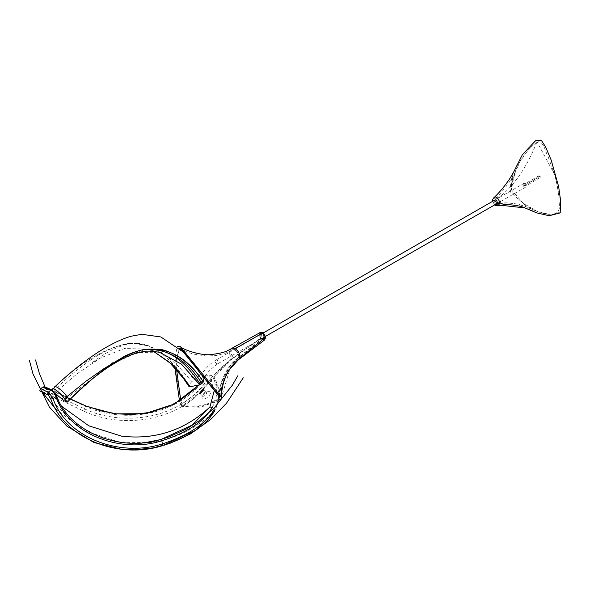<?xml version="1.0" encoding="UTF-8"?>
<svg xmlns="http://www.w3.org/2000/svg" width="590" height="590" viewBox="0 0 590 590"><rect width="100%" height="100%" fill="white"/><g stroke="black" fill="none" stroke-linecap="round" stroke-linejoin="round"><path stroke-width="0.44" stroke-dasharray="2.95 2.21" d="M205.394 391.937A2.773 1.335 -45.7 0 0 202.938 393.847A2.773 1.335 -45.7 0 0 202.554 396.052A2.773 1.335 -45.7 0 0 203.587 396.2A2.773 1.335 -45.7 0 0 206.035 394.29A2.773 1.335 -45.7 0 0 206.426 392.084A2.773 1.335 -45.7 0 0 205.394 391.937M39.766 390.882L41.868 391.244L42.841 392.785M55.349 408.693L84.459 430.715L120.397 442.478C156.077 446.814 187.303 436.519 214.059 411.599L214.384 411.245C220.8 399.784 220.741 388.618 214.214 377.725L213.993 377.43C220.254 388.168 220.299 398.87 214.118 409.534M210.283 391.967C209.037 389.083 200.371 396.06 202.164 398.545C203.506 401.547 212.09 394.474 210.283 391.967M40.533 388.515L42.598 389.009L41.868 391.244L83.765 411.112C121.924 428.996 180.798 422.75 209.384 380.926C211.36 378.736 212.85 378.234 213.845 379.429C220.181 390.27 220.254 400.994 214.059 411.599M42.598 389.009L84.4 408.833C121.872 426.629 179.95 420.272 207.341 379.554L209.384 380.926M213.845 379.429L213.993 377.43L211.965 375.557L209.62 375.69L214.2 390.816M207.341 379.554L205.283 377.57C178.578 416.894 122.167 423.399 85.867 406.569L47.584 388.685M45.622 387.837L43.21 387.114M212.208 407.373C218.167 396.9 218.086 386.295 211.965 375.557M51.979 390.13L52.982 390.956C45.467 388.345 43.594 387.475 47.37 388.345M45.187 387.564L45.592 387.822M50.858 389.835L70.321 399.165M56.507 395.868L52.982 390.956M198.852 384.982L205.276 377.047C207.208 374.93 208.654 374.48 209.62 375.69M47.635 388.766L61.928 406.488M158.282 352.127L136.312 352.606L113.302 362.105L66.441 398.545L57.363 391.126C61.5 386.981 75.055 375.269 79.053 372.408L100.853 357.791L124.431 348.55L147.065 349.037L153.489 351.352M144.712 349.42L113.184 363.329M94.489 377.165L69.414 400.057L66.441 398.545L64.133 400.757M129.365 343.771L132.912 343.262L146.792 345.644C151.954 347.37 157.176 350.254 162.464 354.31C172.088 361.928 180.842 372.128 188.734 384.923L188.785 386.273M100.853 357.791L92.232 362.666C104.519 352.968 116.901 346.632 129.372 343.66L129.417 343.387C104.799 347.761 79.775 362.548 54.354 387.748L55.438 389.171C67.201 377.711 78.957 367.998 90.698 360.048L92.232 362.666M55.63 393.81L53.13 391.384L55.438 389.171L57.363 391.126L55.054 393.338M90.698 360.048C103.936 350.88 116.827 345.416 129.372 343.66M204.147 378.507L200.88 374.584L191.92 381.582L178.261 366.243L171.071 359.767L163.511 354.037C153.503 346.463 141.106 341.728 128.273 343.491C104.415 348.019 79.775 362.769 54.354 387.748L52.045 389.953L53.13 391.384M200.748 371.951L197.731 368.138C197.982 369.17 198.985 370.446 200.748 371.951M191.92 381.582L188.734 384.923C180.916 372.165 172 361.84 161.992 353.948C157.11 350.209 151.844 347.37 146.18 345.438L137.035 343.476L128.273 343.491M524.252 185.644L523.765 184.537L524.311 185.621L539.422 176.845A0.612 0.428 -119.8 0 0 538.81 175.783A0.612 0.428 -119.8 0 0 539.422 176.845M538.81 175.783L523.765 184.537M525.779 185.968L525.284 184.862L525.837 185.946L540.949 177.17A0.612 0.428 -119.8 0 0 540.337 176.108A0.612 0.428 -119.8 0 0 540.949 177.17M540.337 176.108L525.284 184.862M217.644 363.801A2.05 1.446 60.2 0 1 215.431 362.371A2.05 1.446 60.2 0 1 215.807 360.151A2.05 1.446 60.2 0 1 215.844 360.129A2.05 1.446 60.2 0 1 216.006 360.062A2.05 1.446 60.2 0 1 218.219 361.486A2.05 1.446 60.2 0 1 217.85 363.713A2.05 1.446 60.2 0 1 217.806 363.735A2.05 1.446 60.2 0 1 217.644 363.801M191.868 377.054A2.05 1.578 123.4 0 1 192.237 374.532A2.05 1.578 123.4 0 1 194.523 374.001A2.05 1.578 123.4 0 1 194.811 374.303A2.05 1.578 123.4 0 1 194.449 376.826A2.05 1.578 123.4 0 1 192.163 377.364A2.05 1.578 123.4 0 1 191.868 377.054M523.36 185.71A2.05 1.446 -119.8 0 0 525.779 187.045A2.05 1.446 -119.8 0 0 526.147 184.825A2.05 1.446 -119.8 0 0 523.736 183.483A2.05 1.446 -119.8 0 0 523.36 185.71M494.73 204.863L492.709 201.286M494.671 204.892L492.665 201.308M512.946 173.453L510.866 192.569L531.45 210.482M498.941 205.062L495.983 205.704M537.092 211.331L522.991 203.107L511.434 189.788L514.178 174.832L519.901 161.778L527.659 150.671L532.254 145.944L537.313 142.301L554.644 174.692C557.653 185.872 559.246 196.839 559.423 207.584C558.118 218.042 544.776 213.366 537.092 211.331M496.647 203.756L495.003 203.056L494.273 200.991L495.18 199.863L523.736 183.483M496.928 200.666L497.577 202.51M537.143 211.397C546.96 215.166 554.556 215.35 559.954 211.965C560.67 205.261 560.397 199.081 559.128 193.417L555.367 176.786L548.427 157.596C545.846 153.599 543.648 139.343 536.871 142.109C524.967 151.763 517.142 163.467 513.389 177.214C510.911 183.298 509.015 191.809 517.769 198.358C524.222 204.612 530.683 208.956 537.143 211.397L527.431 207.164L517.629 204.169L507.629 202.894L497.805 203.845L497.193 203.462M497.186 203.454L496.183 197.739M496.802 197.576L498.329 197.827C501.448 201.109 501.271 203.115 497.805 203.845M265.662 337.2L265.559 336.897C265.109 339.958 263.553 340.423 260.876 338.299C259.128 335.732 259.172 333.844 261.016 332.649L260.448 332.34C258.354 333.711 258.309 335.865 260.315 338.808L232.438 358.801C223.898 364.709 217.784 371.331 208.152 381.369L195.386 393.987L180.835 404.762L179.456 400.75M174.906 367.813L175.466 355.873L177.199 346.264M221.021 398.81L229.894 369.156M218.669 400.337L200.725 407.299L182.531 406.473L180.835 404.762M179.448 348.085L176.373 358.927L176.012 373.389L181.432 404.18L183.158 405.868C195.615 408.634 207.724 406.185 219.48 398.508L219.288 398.095M230.985 348.897C228.537 351.522 229.023 354.826 232.438 358.801C217.703 370.763 203.697 393.626 182.531 406.473M265.559 336.897L262.993 332.767M233.485 358.064L260.315 338.808L264.637 339.921M181.432 404.18L182.044 404.084L180.695 399.968M176.587 369.709L177.118 357.319L179.64 348.248M219.31 397.881C207.702 405.492 195.703 407.911 183.328 405.131A0.553 0.384 103.8 0 0 183.158 405.868M261.016 332.649L263.236 333.018M261.215 332.922C259.099 335.939 260.006 338.033 263.929 339.198C266.053 336.182 265.146 334.095 261.215 332.922M219.554 396.554L219.355 396.605C218.389 387.062 224.436 368.013 238.264 357.614C239.016 354.575 237.925 352.06 234.99 350.084L231.826 350.202C230.071 349.634 230.417 352.178 232.888 357.835C225.115 363.801 217.157 371.376 209 380.55L196.381 393.228L182.044 404.084M183.328 405.131L197.532 394.157L209.996 381.354C217.99 372.084 225.623 364.244 232.888 357.835L260.426 338.299L263.243 339.021L263.9 337.288L238.264 357.614L229.281 367.327L221.383 383.168L219.384 396.856M231.826 350.202L260.463 334.088C259.076 335.031 259.069 336.44 260.426 338.299M260.876 333.121C264.799 334.287 265.707 336.381 263.59 339.398C259.659 338.225 258.759 336.138 260.876 333.121M261.414 334.36C260.131 336.182 260.677 337.451 263.052 338.151C264.335 336.33 263.789 335.068 261.414 334.36M83.765 411.112L84.4 408.833L85.867 406.569L87.15 406.517M46.507 387.564L45.157 387.645M54.324 387.468L52.016 389.68M536.871 142.109C526.568 167.84 513.72 186.418 498.329 197.827M260.876 338.299L260.315 338.808M262.196 337.052L261.2 335.319L262.196 337.052M263.118 334.161C264.586 334.825 264.608 336.359 263.177 338.763L260.279 338.203C258.789 336.75 258.767 335.216 260.219 333.608L263.118 334.161M199.693 393.265L202.554 396.052M70.512 398.98L52.141 390.079M204.944 377.032L198.395 385.078M45.319 387.652L56.891 406.053L74.082 423.214L101.355 437.935L123.103 442.662L144.454 442.529L161.557 439.218M203.852 389.57L206.426 392.084M159.883 352.518L147.065 349.037M153.385 351.345L148.002 349.31M204.524 377.342L196.205 365.815L187.318 355.527M194.523 374.001L197.303 375.919C197.62 376.391 199.531 375.048 203.041 371.899C206.367 369.502 205.246 367.076 215.844 360.129M525.779 187.045L497.237 203.425M265.662 336.278L217.85 363.713M263.369 332.863L215.807 360.151M217.806 363.735C205.777 372.784 208.071 373.618 204.531 376.199C198.078 381.819 195.047 380.144 192.163 377.364M494.626 204.922L492.606 201.345M510.866 192.569L509.937 188.284L511.287 180.238L514.17 171.093M512.194 191.757L511.486 188.446L512.747 180.82L515.586 171.734L511.663 178.623C505.896 187.133 500.6 193.608 495.762 198.056M498.919 203.83L503.521 203.034C505.313 202.385 517.814 203.336 525.447 206.441L533.685 209.878M232.047 350.054L225.424 353.233L216.449 355.423L206.928 356.058L193.1 354.052L186.75 351.832L179.913 348.225M263.243 339.021C252.026 347.798 235.609 358.388 229.281 367.327C221.811 379.724 218.58 389.806 219.605 397.586"/><path stroke-width="0.89" d="M202.82 389.422L199.693 393.265L200.74 393.427L203.852 389.57L202.82 389.422M162.198 445.775L162.324 443.923C188.638 435.236 205.903 423.775 214.118 409.534L214.059 411.599L195.563 430.339L162.198 445.775C118.125 459.691 64.421 438.259 50.762 398.995L48.343 395.138L39.766 390.882L40.533 388.515L43.21 387.114C43.476 386.656 44.575 386.811 46.514 387.564L50.858 389.835M42.841 392.785L55.349 408.693M47.421 394.459L48.041 392.276L40.533 388.515M50.762 398.995L53.107 398.729L55.91 396.709C68.558 433.635 119.984 454.16 161.852 440.774L162.324 443.923C118.981 457.958 65.977 436.814 53.107 398.729L49.42 393.147L48.041 392.276L50.77 390.344L51.979 390.13L45.187 387.564M47.584 388.685L45.622 387.837M45.157 387.645C41.3 386.723 43.173 387.623 50.77 390.344C52.547 391.067 54.265 393.191 55.91 396.709L56.271 395.278C68.949 431.932 119.571 452.346 160.834 439.417L160.834 439.417C119.77 452.419 68.905 431.799 56.47 395.543L51.979 390.13M160.834 439.417L161.852 440.774C187.583 432.396 204.361 421.26 212.208 407.373L209.937 406.997L192.193 425.066L161.623 439.196M45.592 387.822L47.635 388.766M70.321 399.165L87.15 406.517L114.659 413.848L144.742 413.671L174.131 404.098L198.852 384.982M214.2 390.816L209.937 406.997C184.574 430.383 155.118 440.088 121.562 436.135L88.869 425.847L61.928 406.488M153.489 351.352L173.305 365.298L190.386 386.708L199.796 384.791L181.425 364.111L159.883 352.518L158.282 352.127C151.409 350.932 145.973 350.821 141.976 351.795L132.448 354.31C111.392 363.02 90.373 378.271 69.391 400.079L69.362 400.101M113.184 363.329L94.489 377.165M55.63 393.81L64.133 400.757L67.105 402.262L64.583 398.892L66.899 396.687C62.968 390.587 54.833 384.769 54.516 387.121C54.9 384.82 62.894 390.514 66.899 396.687L85.727 381.428L104.047 368.573L123.966 356.581C129.778 353.55 137.839 350.644 143.296 349.7C139.292 350.084 127.47 354.966 124.829 356.552L106.259 368.064C94.938 376.044 80.063 389.43 69.414 400.057L66.899 396.687L69.414 400.057L67.083 402.292L69.391 400.079M199.796 384.791L200.467 384.569C193.557 373.536 185.452 364.598 176.159 357.761C171.402 354.538 166.461 352.186 161.335 350.696C155.9 349.206 150.354 348.793 144.697 349.479L161.719 349.575C177.708 353.661 191.603 364.443 203.388 381.929L201.913 383.515C186.875 359.649 167.803 348.299 144.697 349.479M153.385 351.345L169.175 362.054L183.247 378.116L188.785 386.273L190.386 386.708M200.467 384.569L201.913 383.515M64.583 398.892C60.711 392.866 52.539 386.966 52.208 389.334L52.045 389.953M143.296 349.7C167.294 346.441 187.325 357.186 203.388 381.929L204.147 378.507M492.643 199.663L493.424 198.152L496.433 197.842C498.734 199.258 499.767 201.227 499.546 203.749L497.916 205.777L495.983 205.704L494.671 204.892M492.709 201.286L492.724 199.914L499.118 203.697L494.73 204.863M492.665 201.308L492.621 199.818M531.45 210.482L536.635 212.872L549.216 215.733L560.227 212.879L560.5 199.907L558.649 186.61L551.156 159.978L545.58 146.873L541.627 140.767L536.104 140.155L522.393 154.646L512.946 173.453M536.635 212.872L524.93 207.909L498.941 205.062M497.577 202.51L496.559 203.771M263.369 332.863L495.194 199.863L496.928 200.666M496.183 197.739L496.802 197.576M231.516 348.579L260.448 332.34L262.993 332.767L235.152 348.749L230.985 348.897M235.941 345.939L231.265 348.712C226.361 351.338 224.982 352.547 213.624 354.221C202.82 356.773 182.295 349.376 180.326 346.632L221.08 396.841C220.203 387.527 225.867 369.089 239.481 358.499L265.662 337.2L262.993 332.767M179.456 400.75L174.906 367.813M177.199 346.264L180.326 346.632M229.894 369.156L239.481 358.499C240.425 354.656 238.98 351.411 235.152 348.749M221.08 396.841L221.493 398.044L221.021 398.81L218.669 400.337M219.554 396.554L199.531 372.106L190.245 359.31L179.448 348.085M219.281 396.738L219.192 398.162L219.605 397.586M260.448 332.34L261.016 332.649L259.836 332.671M263.184 332.745L265.766 337.052L264.637 339.921L265.662 337.2M180.695 399.968L176.587 369.709M179.64 348.248L180.651 348.69L219.355 396.605M219.384 396.856L219.001 398.08M48.343 395.138A1.667 1.173 -44.3 0 1 49.42 393.147M214.384 411.245L214.384 411.237C206.065 425.39 189.302 436.725 164.101 445.236M87.15 406.517L70.512 398.98M29.5 360.697L32.988 373.935L49.317 406.975L66.751 426.046L94.039 442.544L121.577 449.315L134.697 449.846L153.4 447.84L169.728 443.429L190.238 434.041L210.608 419.556L226.471 403.272L243.272 377.814M52.141 390.079L46.507 387.564M198.395 385.078L193.66 389.872L180.297 400.226L170.178 405.743L150.531 412.329L132.765 414.519L116.614 413.833L101.111 410.898L86.826 406.149M35.548 359.974L39.324 373.3L45.319 387.652M161.557 439.218L169.146 436.807L186.595 428.893L200.202 420.073L214.48 407.638L232.29 385.277L237.858 375.719M187.318 355.527L184.98 353.152L160.834 336.956L141.725 334.309L132.035 336.064C123.598 338.114 112.845 343.129 99.776 351.116C84.267 361.154 69.045 373.278 54.118 387.497M497.237 203.425L265.662 336.278M533.021 211.286L524.93 207.909C521.177 206.072 514.627 204.936 505.269 204.487L497.105 205.917L494.626 204.922M492.606 201.345L492.598 199.73L493.424 198.152C499.214 192.819 504.826 186.086 510.247 177.951L514.17 171.093M230.056 368.92C221.139 381.42 221.398 396.937 221.493 398.044M264.637 339.921L240.639 358.115C236.774 360.593 230.1 368.271 229.849 369.222M180.651 348.69C182.192 349.966 180.828 348.314 185.113 352.827L199.811 372.71L219.347 396.65M260.116 332.48L260.492 332.318"/></g></svg>
